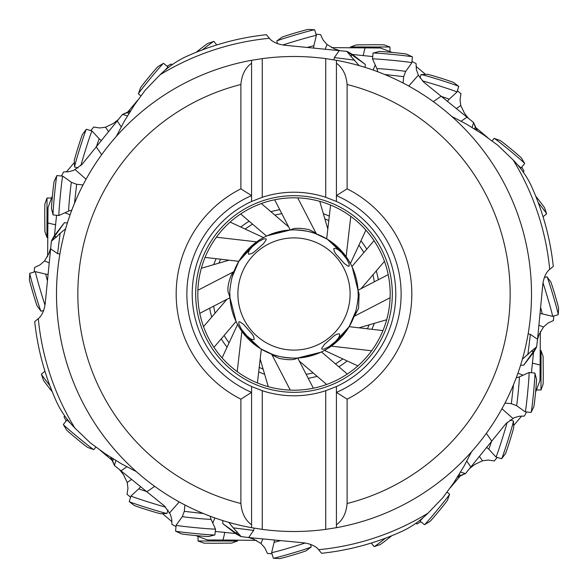 <?xml version="1.0" encoding="UTF-8"?>
<svg xmlns="http://www.w3.org/2000/svg" width="588" height="588" viewBox="0 0 588 588"><rect width="100%" height="100%" fill="white"/><g stroke="black" fill="none" stroke-linecap="round" stroke-linejoin="round"><path stroke-width="0.88" d="M391.814 535.712A13.899 0.39 -38.6 0 1 387.58 539.064A13.899 0.39 -38.6 0 1 380.083 544.62L374.181 546.612A19.771 0.559 -38.6 0 1 374.108 546.62L371.256 543.047L365.001 544.9M497.213 457.39L494.295 460.963L488.393 460.036L482.469 460.779L474.648 464.535L469.665 468.438M540.372 331.485L539.99 380.495L535.587 392.13M513.633 425.536L521.666 416.017M538.946 325.238L543.488 327.024L539.108 334.513L537.55 339.283M479.374 456.31L482.469 460.779M543.488 327.024L547.987 323.106L553.396 320.57L553.822 315.976M528.127 333.925L530.413 334.366L537.55 339.32L542.79 284.607C543.606 278.227 545.59 273.413 548.751 270.164L553.293 266.423A260.756 260.756 0 0 0 531.251 185.808C526.863 176.459 520.843 167.867 513.177 160.017L497.867 145.287L482.961 134.373L466.335 124.053L451.716 116.409M537.55 339.32L536.565 347.118L533.573 351.337L531.265 351.256L522.401 359.15M520.608 365.133L523.643 365.236L533.897 351.962L536.565 347.118M533.529 352.455L531.434 372.741M526.532 411.99L524.408 416.084L519.285 416.253L514.353 417.627L505.93 423.632L470.826 466.997L466.791 461.168M457.39 477.235L465.498 473.575L470.826 466.997M460 476.302L450.254 487.827M420.935 521.769L416.885 523.981L415.922 523.246M199.788 313.353L229.989 297.719L236.075 321.496A64.121 64.121 0 0 0 260.712 348.802L272.545 354.424C281.079 358.224 300.306 358.526 297.682 358.011L316.682 353.976M272.913 354.557L276.691 355.74M276.823 355.777L277.668 356.005M278.91 356.321L279.403 356.438M270.083 353.491L269.569 353.285M261.675 349.375L261.248 349.125M213.959 347.332L236.075 321.496A64.121 64.121 0 0 0 260.712 348.802L259.543 348.074M240.668 213.959L266.504 236.075L267.143 235.773A64.121 64.121 0 0 1 306.15 231.04A64.121 64.121 0 0 0 267.143 235.773L290.318 229.989A64.121 64.121 0 0 0 233.576 272.545C231.782 276.235 229.305 290.546 229.879 294L229.989 297.682L228.886 294C225.072 287.062 233.546 268.613 233.583 272.516L233.576 271.796L197.891 290.266M229.989 297.719A64.121 64.121 0 0 0 235.773 320.857A64.121 64.121 0 0 1 229.989 297.719L229.989 297.682A64.121 64.121 0 0 0 272.545 354.424L271.796 354.424L290.266 390.109M388.212 274.647L358.011 290.281A64.121 64.121 0 0 0 352.227 267.143L358.011 290.281A64.121 64.121 0 0 0 352.227 267.143L358.011 290.281L358.121 294C358.695 297.454 356.218 311.765 354.424 315.455L354.424 315.455A64.121 64.121 0 0 1 297.682 358.011L297.08 358.18C294.221 360.135 288.238 360.201 279.146 358.401C272.237 355.203 270.032 353.873 272.516 354.417M260.712 348.802L241.866 331.331L237.207 371.623M258.676 347.508L242.432 332.102M347.332 374.041L321.496 351.925L320.857 352.227A64.121 64.121 0 0 1 281.85 356.96A64.121 64.121 0 0 0 320.857 352.227L297.682 358.011A64.121 64.121 0 0 0 354.424 315.455M297.609 358.019L295.837 358.092M320.857 352.227L319.13 352.991M318.74 353.153L316.851 353.91M349.265 326.516L331.331 346.134L371.623 350.793M347.567 329.243L332.102 345.568A64.121 64.121 0 0 1 321.496 351.925A64.121 64.121 0 0 0 332.102 345.568M346.17 331.279L346.457 330.868M346.648 330.603L346.993 330.096M347.449 329.42L348.412 327.928M382.95 330.588L349.169 326.678L355.747 311.28M355.806 311.074L355.916 310.662M356.578 307.987L356.446 308.553M355.358 312.61L355.218 313.073M354.99 313.779L354.792 314.382M354.689 314.698L354.432 315.425M353.454 318.005L353.278 318.453M271.318 234.024L290.92 229.82C293.779 227.865 299.762 227.799 308.854 229.599C315.763 232.797 317.968 234.127 315.484 233.583L316.204 233.576L297.734 197.891M315.484 233.583L315.455 233.576A64.121 64.121 0 0 1 358.011 290.318L359.114 294L358.54 308.428L354.424 316.204L354.417 315.484M51.391 241.146L54.427 236.663L56.735 236.744L51.391 241.146L45.21 303.393C44.394 309.773 42.41 314.587 39.249 317.836L34.707 321.577A260.756 260.756 0 0 0 56.749 402.192C61.137 411.541 67.157 420.133 74.823 427.983L90.133 442.713L105.039 453.627L121.672 463.954L136.284 471.591M51.435 240.882L54.103 236.038L64.357 222.764L54.427 236.663M54.471 235.545L56.566 215.259M61.468 176.01L63.592 171.917L68.715 171.747L73.647 170.373L82.07 164.368L122.502 114.425L130.609 110.764M128 111.698L137.746 100.173M167.066 66.231L171.115 64.018L172.078 64.753M352.227 267.143L351.925 266.504A64.121 64.121 0 0 0 327.288 239.198L315.455 233.576C306.921 229.776 287.694 229.474 290.318 229.989M315.087 233.443L311.309 232.26M311.177 232.223L310.332 231.995M309.09 231.679L308.597 231.562M317.917 234.509L318.431 234.715M326.325 238.625L326.752 238.875M374.041 240.668L351.925 266.504A64.121 64.121 0 0 0 327.288 239.198L328.457 239.926M327.288 239.198L346.134 256.669L350.793 216.377M329.324 240.492L345.568 255.898M290.391 229.981L292.163 229.908M267.143 235.773L268.87 235.009M269.26 234.847L271.149 234.09M238.735 261.484L256.669 241.866L216.377 237.207M240.433 258.757L255.633 242.624M255.89 242.44L255.898 242.432A64.121 64.121 0 0 1 266.504 236.075A64.121 64.121 0 0 0 255.898 242.432M241.83 256.721L241.543 257.132M241.352 257.397L241.006 257.904M240.551 258.58L239.588 260.072M205.05 257.412L238.831 261.322L232.253 276.72M232.194 276.926L232.084 277.338M231.422 280.013L231.554 279.447M232.642 275.39L232.782 274.927M233.01 274.221L233.208 273.618M233.311 273.302L233.568 272.575M234.546 269.995L234.722 269.547M346.854 51.391L351.337 54.427L351.256 56.735L346.854 51.391L284.607 45.21C278.227 44.394 273.413 42.41 270.164 39.249L266.423 34.707A260.756 260.756 0 0 0 185.808 56.749C176.459 61.137 167.867 67.157 160.017 74.823L145.287 90.133L134.373 105.039L124.046 121.672L116.409 136.284M347.118 51.435L351.962 54.103L365.236 64.357L351.337 54.427M352.455 54.471L372.741 56.566M408.763 86.054L418.34 75.198L423.632 82.07L473.575 122.502L477.235 130.609M418.34 75.198L416.4 69.56L416.084 63.592L411.99 61.468M476.302 128L487.827 137.746M521.769 167.066L523.981 171.115L523.246 172.078M325.238 49.054L327.024 44.512L323.106 40.013L320.57 34.604L315.976 34.178M331.485 47.628L380.495 48.01L392.123 52.413M425.536 74.367L416.017 66.334M196.186 52.288A13.899 0.39 141.4 0 1 200.42 48.936A13.899 0.39 141.4 0 1 207.917 43.38L213.819 41.388A19.771 0.559 141.4 0 1 213.892 41.38L216.744 44.953L222.999 43.1M34.178 272.024L34.604 267.43L40.013 264.894L44.512 260.976L48.892 253.487L50.45 248.717M49.054 262.762L44.512 260.976M47.628 256.515L48.01 207.505L52.413 195.877M74.367 162.464L66.334 171.983M130.609 497.213L127.037 494.295L127.963 488.393L127.221 482.469L123.465 474.648L119.562 469.665M171.983 521.666L162.457 513.633M195.877 535.587L207.505 539.99L222.962 540.005A21.374 1.933 107.6 0 0 224.785 532.287M272.024 553.822L267.43 553.396L264.894 547.987L260.976 543.488L253.487 539.108L248.717 537.55M131.69 479.374L127.221 482.469M52.288 391.814A13.899 0.39 51.4 0 1 48.936 387.58A13.899 0.39 51.4 0 1 43.38 380.083L41.388 374.181A19.771 0.559 51.4 0 1 41.38 374.108L44.953 371.256L43.1 365.001M248.68 537.55L241.146 536.609L233.245 527.855L253.634 530.413L248.68 537.55L303.393 542.79C309.773 543.606 314.587 545.59 317.836 548.751L321.577 553.293A260.756 260.756 0 0 0 402.192 531.251C411.541 526.863 420.141 520.843 427.983 513.177L442.713 497.867L453.627 482.961L463.947 466.335L471.591 451.716M241.146 536.609L236.663 533.573L236.744 531.265M222.867 520.608L222.764 523.643L236.038 533.897L240.882 536.565M235.545 533.529L215.259 531.434M176.01 526.532L171.917 524.408L171.747 519.285L170.373 514.353L164.368 505.93L114.425 465.498L110.764 457.39M179.237 501.946L169.66 512.802M111.698 460L100.173 450.254M66.231 420.935L64.018 416.885L64.753 415.922M56.735 236.744L60.145 233.245L57.587 253.634L59.873 254.075M57.587 253.634L50.45 248.68M70.082 214.818L64.923 212.782M86.054 179.237L75.198 169.66M127.434 115.887L122.539 114.41L127.339 112.602L128.794 113.653M130.102 111.566L127.339 112.602M60.145 233.245L65.599 228.85M67.392 222.867L64.357 222.764M333.925 59.873L334.366 57.587L339.32 50.45M351.256 56.735L359.15 65.599M373.182 70.082L375.217 64.923M472.113 127.434L473.59 122.539L475.398 127.339L474.347 128.794M476.434 130.102L475.398 127.339M365.133 67.392L365.236 64.357M325.737 390.711L336.424 386.529A101.79 101.79 0 0 0 336.424 201.471L325.737 197.289A101.79 101.79 0 0 0 262.263 197.289L251.576 201.471A101.79 101.79 0 0 0 251.576 386.529L251.576 527.686L262.263 529.376L262.263 390.711A101.79 101.79 0 0 0 325.737 390.711L325.737 529.376A237.508 237.508 0 0 1 262.263 529.376M262.263 390.711L251.576 386.529M336.424 394.078L336.424 525.657M325.737 529.376L336.424 527.686A237.508 237.508 0 0 0 531.508 294A237.508 237.508 0 0 1 336.424 527.686A237.508 237.508 0 0 0 531.508 294A237.508 237.508 0 0 1 336.424 527.686L336.424 386.529M56.492 294A237.508 237.508 0 0 1 251.576 60.314L251.576 195.628L240.889 188.829L240.889 84.488C241.741 74.852 245.299 67.76 251.576 63.225L251.576 60.314A237.508 237.508 0 0 0 251.576 527.686A237.508 237.508 0 0 1 56.492 294A237.508 237.508 0 0 0 251.576 527.686A237.508 237.508 0 0 1 251.576 60.314L262.263 58.624L262.263 197.289M240.889 188.829A117.821 117.821 0 0 0 240.889 399.171L240.889 503.512C241.741 513.148 245.299 520.24 251.576 524.775M251.576 195.628A107.134 107.134 0 0 0 186.866 294A107.134 107.134 0 0 1 251.576 195.628L251.576 201.471M325.737 197.289L325.737 58.624L336.424 60.314A237.508 237.508 0 0 1 531.508 294A237.508 237.508 0 0 0 336.424 60.314L336.424 63.225C342.701 67.76 346.259 74.852 347.111 84.488A216.134 216.134 0 0 1 347.111 503.512C346.259 513.148 342.701 520.24 336.424 524.775M262.263 58.624A237.508 237.508 0 0 1 325.737 58.624M336.424 201.471L336.424 195.628A107.134 107.134 0 0 1 336.424 392.372L347.111 399.171A117.821 117.821 0 0 0 347.111 188.829L336.424 195.628L336.424 63.225M347.111 188.829L347.111 84.488M336.424 392.372A107.134 107.134 0 0 0 336.424 195.628M347.111 503.512L347.111 399.171M186.866 294A107.134 107.134 0 0 0 251.576 392.372L240.889 399.171M460.566 472.113L465.461 473.59L460.661 475.398L459.206 474.347M457.898 476.434L460.661 475.398M260.976 543.488L262.762 538.946M256.515 540.372L222.962 540.005M249.988 338.445L252.686 339.776L254.251 339.349L253.619 336.432L252.252 334.153L243.704 324.525L239.801 321.783L238.801 321.908L238.941 324.253L241.367 329.096L246.666 335.674L249.988 338.445M229.989 297.682A64.121 64.121 0 0 1 229.879 294A64.121 64.121 0 0 0 272.545 354.424M261.322 349.169A64.121 64.121 0 0 0 281.762 356.938A64.121 64.121 0 0 1 261.322 349.169L257.412 382.95M349.169 326.678A64.121 64.121 0 0 0 355.99 310.398A64.121 64.121 0 0 1 349.169 326.678M237.897 294A56.103 56.103 0 0 0 294 350.103A56.103 56.103 0 0 0 350.103 294A56.103 56.103 0 0 0 294 237.897A56.103 56.103 0 0 0 237.897 294M338.445 338.012L335.674 341.334L329.096 346.633L324.253 349.059L321.908 349.199L321.783 348.199L324.525 344.296L334.153 335.748L336.432 334.381L339.349 333.749L339.776 335.314L338.445 338.012M358.121 294A64.121 64.121 0 0 0 358.011 290.318A64.121 64.121 0 0 1 358.121 294M326.678 238.831A64.121 64.121 0 0 0 306.238 231.062A64.121 64.121 0 0 1 326.678 238.831L330.588 205.05M238.831 261.322A64.121 64.121 0 0 0 232.01 277.602A64.121 64.121 0 0 1 238.831 261.322M249.555 249.988L252.326 246.666L258.904 241.367L263.747 238.941L266.092 238.801L266.217 239.801L263.475 243.704L253.847 252.252L251.568 253.619L248.65 254.251L248.224 252.686L249.555 249.988M338.012 249.555L341.334 252.326L346.633 258.904L349.059 263.747L349.199 266.092L348.199 266.217L344.296 263.475L335.748 253.847L334.381 251.568L333.749 248.65L335.314 248.224L338.012 249.555M378.305 279.778A85.495 85.495 0 0 0 376.305 270.884M366.78 249.15A85.495 85.495 0 0 0 360.944 240.823M329.302 216.134A85.495 85.495 0 0 0 323.349 213.701M279.778 209.696A85.495 85.495 0 0 0 270.884 211.695M249.15 221.22A85.495 85.495 0 0 0 240.823 227.056M216.134 258.698A85.495 85.495 0 0 0 213.701 264.651M209.696 308.222A85.495 85.495 0 0 0 211.695 317.116A85.495 85.495 0 0 1 209.696 308.222M221.22 338.85A85.495 85.495 0 0 0 227.056 347.177A85.495 85.495 0 0 1 221.22 338.85M258.698 371.866A85.495 85.495 0 0 0 264.651 374.299A85.495 85.495 0 0 1 258.698 371.866M308.222 378.305A85.495 85.495 0 0 0 317.116 376.305A85.495 85.495 0 0 1 308.222 378.305M338.85 366.78A85.495 85.495 0 0 0 347.177 360.944A85.495 85.495 0 0 1 338.85 366.78M371.866 329.302A85.495 85.495 0 0 0 374.299 323.349A85.495 85.495 0 0 1 371.866 329.302M108.626 131.69L105.531 127.221L113.352 123.465L118.335 119.562M90.787 130.609L93.705 127.037L99.607 127.963L105.531 127.221M501.946 408.763L512.802 418.34M523.643 365.236L533.573 351.337M517.918 373.182L523.077 375.217M536.609 346.854L531.265 351.256M253.634 530.413L254.075 528.127M222.764 523.643L236.663 533.573M214.818 517.918L212.782 523.077M233.245 527.855L228.85 522.401M115.887 460.566L114.41 465.461L112.602 460.661L113.653 459.206M111.566 457.898L112.602 460.661M456.31 108.626L460.779 105.531L464.535 113.352L468.438 118.335M535.712 196.186A13.899 0.39 -128.6 0 1 539.064 200.42A13.899 0.39 -128.6 0 1 544.62 207.917L546.612 213.819A19.771 0.559 -128.6 0 1 546.62 213.892L543.047 216.744L544.9 222.999M327.024 44.512L334.513 48.892L339.283 50.45M457.39 90.787L460.963 93.705L460.036 99.607L460.779 105.531M47.047 237.559L44.901 231.694L44.717 212.827L44.864 203.918L47.003 198.031L46.959 236.258L47.055 237.574L47.929 237.574M350.441 47.047L356.306 44.901L375.173 44.717L384.082 44.864L389.969 47.003L351.742 46.959L350.426 47.055L350.426 47.929M540.953 350.441L543.099 356.306L543.283 375.173L543.136 384.082L540.997 389.969L541.041 351.742L540.945 350.426L540.071 350.426M237.559 540.953L231.694 543.099L212.827 543.283L203.918 543.136L198.031 540.997L236.258 541.041L237.574 540.945L237.574 540.071M41.388 374.181A19.771 0.559 51.4 0 0 49.289 384.853A19.771 0.559 -128.6 0 0 49.855 385.574M213.819 41.388A19.771 0.559 141.4 0 0 203.147 49.289A19.771 0.559 -38.6 0 0 202.426 49.855M546.612 213.819A19.771 0.559 -128.6 0 0 538.711 203.147A19.771 0.559 51.4 0 0 538.145 202.426M374.181 546.612A19.771 0.559 -38.6 0 0 384.853 538.711A19.771 0.559 141.4 0 0 385.574 538.145M147.103 491.7A14.413 0.404 17.4 0 1 138.886 488.724L131.006 495.963A19.771 0.559 17.4 0 0 130.999 495.971A19.771 0.559 17.4 0 0 143.568 500.462A19.771 0.559 17.4 0 0 165.713 507.172M130.999 495.971L129.242 501.571A19.771 0.559 17.4 0 0 129.286 501.637A19.771 0.559 17.4 0 0 141.804 506.07A19.771 0.559 -162.6 0 0 166.896 513.434A19.771 0.559 -162.6 0 0 166.97 513.412L168.043 509.994M129.286 501.637L134.233 505.415A13.899 0.39 17.4 0 0 143.038 508.532A13.899 0.39 17.4 0 0 160.678 513.714L166.896 513.434M96.3 147.103A14.413 0.404 107.4 0 1 99.276 138.886L92.037 131.006A19.771 0.559 107.4 0 0 92.029 130.999A19.771 0.559 107.4 0 0 87.538 143.568A19.771 0.559 107.4 0 0 80.828 165.713M92.029 130.999L86.429 129.242A19.771 0.559 107.4 0 0 86.362 129.286A19.771 0.559 107.4 0 0 81.93 141.804A19.771 0.559 -72.6 0 0 74.566 166.896A19.771 0.559 -72.6 0 0 74.588 166.97L78.006 168.043M86.362 129.286L82.585 134.233A13.899 0.39 107.4 0 0 79.468 143.038A13.899 0.39 107.4 0 0 74.286 160.678L74.566 166.896M440.897 96.3A14.413 0.404 -162.6 0 1 449.114 99.276L456.994 92.037A19.771 0.559 -162.6 0 0 457.001 92.029A19.771 0.559 -162.6 0 0 444.432 87.538A19.771 0.559 -162.6 0 0 422.287 80.828M457.001 92.029L458.758 86.429A19.771 0.559 -162.6 0 0 458.714 86.362A19.771 0.559 -162.6 0 0 446.196 81.93A19.771 0.559 17.4 0 0 421.104 74.566A19.771 0.559 17.4 0 0 421.03 74.588L419.957 78.006M458.714 86.362L453.767 82.585A13.899 0.39 -162.6 0 0 444.962 79.468A13.899 0.39 -162.6 0 0 427.322 74.286L421.104 74.566M491.7 440.897A14.413 0.404 -72.6 0 1 488.724 449.114L495.963 456.994A19.771 0.559 -72.6 0 0 495.971 457.001A19.771 0.559 -72.6 0 0 500.462 444.432A19.771 0.559 -72.6 0 0 507.172 422.287M495.971 457.001L501.571 458.758A19.771 0.559 -72.6 0 0 501.637 458.714A19.771 0.559 -72.6 0 0 506.07 446.196A19.771 0.559 107.4 0 0 513.434 421.104A19.771 0.559 107.4 0 0 513.412 421.03L509.994 419.957M501.637 458.714L505.415 453.767A13.899 0.39 -72.6 0 0 508.532 444.962A13.899 0.39 -72.6 0 0 513.714 427.322L513.434 421.104M280.439 540.651A14.413 0.404 -16.5 0 1 274.148 542.158L271.649 552.566A19.771 0.559 -16.5 0 0 271.649 552.573A19.771 0.559 -16.5 0 0 284.585 549.28A19.771 0.559 -16.5 0 0 305.135 543.003M271.649 552.573L273.324 558.21A19.771 0.559 -16.5 0 0 273.391 558.232A19.771 0.559 -16.5 0 0 286.253 554.918A19.771 0.559 163.5 0 0 311.184 547.009A19.771 0.559 163.5 0 0 311.228 546.95L310.464 544.37M273.391 558.232L279.609 558.6A13.899 0.39 -16.5 0 0 288.649 556.27A13.899 0.39 -16.5 0 0 306.179 550.706L311.184 547.009M47.349 280.439A14.413 0.404 73.5 0 1 45.842 274.148L35.434 271.649A19.771 0.559 73.5 0 0 35.427 271.649A19.771 0.559 73.5 0 0 38.72 284.585A19.771 0.559 73.5 0 0 44.997 305.135M35.427 271.649L29.79 273.324A19.771 0.559 73.5 0 0 29.767 273.391A19.771 0.559 73.5 0 0 33.082 286.253A19.771 0.559 -106.5 0 0 40.991 311.184A19.771 0.559 -106.5 0 0 41.05 311.228L43.63 310.464M29.767 273.391L29.4 279.609A13.899 0.39 73.5 0 0 31.73 288.649A13.899 0.39 73.5 0 0 37.294 306.179L40.991 311.184M307.561 47.349A14.413 0.404 163.5 0 1 313.852 45.842L316.351 35.434A19.771 0.559 163.5 0 0 316.351 35.427A19.771 0.559 163.5 0 0 303.415 38.72A19.771 0.559 163.5 0 0 282.865 44.997M316.351 35.427L314.676 29.79A19.771 0.559 163.5 0 0 314.609 29.767A19.771 0.559 163.5 0 0 301.747 33.082A19.771 0.559 -16.5 0 0 276.816 40.991A19.771 0.559 -16.5 0 0 276.772 41.05L277.536 43.63M314.609 29.767L308.391 29.4A13.899 0.39 163.5 0 0 299.351 31.73A13.899 0.39 163.5 0 0 281.821 37.294L276.816 40.991M540.651 307.561A14.413 0.404 -106.5 0 1 542.158 313.852L552.566 316.351A19.771 0.559 -106.5 0 0 552.573 316.351A19.771 0.559 -106.5 0 0 549.28 303.415A19.771 0.559 -106.5 0 0 543.003 282.865M552.573 316.351L558.21 314.676A19.771 0.559 -106.5 0 0 558.232 314.609A19.771 0.559 -106.5 0 0 554.918 301.747A19.771 0.559 73.5 0 0 547.009 276.816A19.771 0.559 73.5 0 0 546.95 276.772L544.37 277.536M558.232 314.609L558.6 308.391A13.899 0.39 -106.5 0 0 556.27 299.351A13.899 0.39 -106.5 0 0 550.706 281.821L547.009 276.816M419.722 520.395L419.928 520.931A19.771 0.559 -50.5 0 0 419.928 520.939A19.771 0.559 -50.5 0 0 423.228 517.506M419.928 520.939L424.462 524.68A19.771 0.559 -50.5 0 0 424.536 524.658A19.771 0.559 -50.5 0 0 433.349 514.72A19.771 0.559 129.5 0 0 449.607 494.236A19.771 0.559 129.5 0 0 449.607 494.163L447.123 492.119M424.536 524.658L429.894 521.49A13.899 0.39 -50.5 0 0 436.09 514.507A13.899 0.39 -50.5 0 0 447.519 500.101L449.607 494.236M67.605 419.722L67.069 419.928A19.771 0.559 39.5 0 0 67.061 419.928A19.771 0.559 39.5 0 0 70.494 423.228M67.061 419.928L63.32 424.462A19.771 0.559 39.5 0 0 63.342 424.536A19.771 0.559 39.5 0 0 73.279 433.349A19.771 0.559 -140.5 0 0 93.764 449.607A19.771 0.559 -140.5 0 0 93.837 449.607L95.881 447.123M63.342 424.536L66.51 429.894A13.899 0.39 39.5 0 0 73.493 436.09A13.899 0.39 39.5 0 0 87.899 447.519L93.764 449.607M168.278 67.605L168.072 67.069A19.771 0.559 129.5 0 0 168.072 67.061A19.771 0.559 129.5 0 0 164.772 70.494M168.072 67.061L163.537 63.32A19.771 0.559 129.5 0 0 163.464 63.342A19.771 0.559 129.5 0 0 154.651 73.279A19.771 0.559 -50.5 0 0 138.393 93.764A19.771 0.559 -50.5 0 0 138.393 93.837L140.877 95.881M163.464 63.342L158.106 66.51A13.899 0.39 129.5 0 0 151.91 73.493A13.899 0.39 129.5 0 0 140.481 87.899L138.393 93.764M520.395 168.278L520.931 168.072A19.771 0.559 -140.5 0 0 520.939 168.072A19.771 0.559 -140.5 0 0 517.506 164.772M520.939 168.072L524.68 163.537A19.771 0.559 -140.5 0 0 524.658 163.464A19.771 0.559 -140.5 0 0 514.72 154.651A19.771 0.559 39.5 0 0 494.236 138.393A19.771 0.559 39.5 0 0 494.163 138.393L492.119 140.877M524.658 163.464L521.49 158.106A13.899 0.39 -140.5 0 0 514.507 151.91A13.899 0.39 -140.5 0 0 500.101 140.481L494.236 138.393M516.514 405.639L525.224 411.857A19.771 0.559 -84.5 0 0 525.231 411.865A19.771 0.559 -84.5 0 0 527.039 398.642A19.771 0.559 -84.5 0 0 529.038 372.505A19.771 0.559 -84.5 0 0 529.031 372.505L519.292 376.945A14.413 0.404 -84.5 0 1 517.837 396.003A14.413 0.404 -84.5 0 1 516.514 405.639L511.347 403.699L513.508 384.714M525.231 411.865L531.082 412.431A19.771 0.559 -84.5 0 0 531.133 412.372A19.771 0.559 -84.5 0 0 532.89 399.208A19.771 0.559 95.5 0 0 534.926 373.137A19.771 0.559 95.5 0 0 534.889 373.071L529.038 372.505M531.133 412.372L533.808 406.749A13.899 0.39 -84.5 0 0 535.043 397.495A13.899 0.39 -84.5 0 0 536.476 379.164L534.926 373.137M182.361 516.514L176.143 525.224A19.771 0.559 5.5 0 0 176.135 525.231A19.771 0.559 5.5 0 0 189.358 527.039A19.771 0.559 5.5 0 0 215.495 529.038A19.771 0.559 5.5 0 0 215.495 529.031L211.055 519.292A14.413 0.404 5.5 0 1 191.997 517.837A14.413 0.404 5.5 0 1 182.361 516.514L184.301 511.347L203.286 513.508M176.135 525.231L175.569 531.082A19.771 0.559 5.5 0 0 175.628 531.133A19.771 0.559 5.5 0 0 188.792 532.89A19.771 0.559 -174.5 0 0 214.863 534.926A19.771 0.559 -174.5 0 0 214.929 534.889L215.495 529.038M175.628 531.133L181.251 533.808A13.899 0.39 5.5 0 0 190.505 535.043A13.899 0.39 5.5 0 0 208.836 536.476L214.863 534.926M71.486 182.361L62.776 176.143A19.771 0.559 95.5 0 0 62.769 176.135A19.771 0.559 95.5 0 0 60.961 189.358A19.771 0.559 95.5 0 0 58.962 215.495A19.771 0.559 95.5 0 0 58.969 215.495L68.708 211.055A14.413 0.404 95.5 0 1 70.163 191.997A14.413 0.404 95.5 0 1 71.486 182.361L76.653 184.301L74.492 203.286M62.769 176.135L56.918 175.569A19.771 0.559 95.5 0 0 56.867 175.628A19.771 0.559 95.5 0 0 55.11 188.792A19.771 0.559 -84.5 0 0 53.074 214.863A19.771 0.559 -84.5 0 0 53.111 214.929L58.962 215.495M56.867 175.628L54.192 181.251A13.899 0.39 95.5 0 0 52.957 190.505A13.899 0.39 95.5 0 0 51.523 208.836L53.074 214.863M405.639 71.486L411.857 62.776A19.771 0.559 -174.5 0 0 411.865 62.769A19.771 0.559 -174.5 0 0 398.642 60.961A19.771 0.559 -174.5 0 0 372.505 58.962A19.771 0.559 -174.5 0 0 372.505 58.969L376.945 68.708A14.413 0.404 -174.5 0 1 396.003 70.163A14.413 0.404 -174.5 0 1 405.639 71.486L403.699 76.653L384.714 74.492M411.865 62.769L412.431 56.918A19.771 0.559 -174.5 0 0 412.372 56.867A19.771 0.559 -174.5 0 0 399.208 55.11A19.771 0.559 5.5 0 0 373.137 53.074A19.771 0.559 5.5 0 0 373.071 53.111L372.505 58.962M412.372 56.867L406.749 54.192A13.899 0.39 -174.5 0 0 397.495 52.957A13.899 0.39 -174.5 0 0 379.164 51.523L373.137 53.074M540.005 365.038A21.374 1.933 17.6 0 0 532.287 363.215M531.251 185.808A260.756 260.756 0 0 1 553.293 266.423M390.182 294A96.182 96.182 0 0 0 294 197.818A96.182 96.182 0 0 0 197.818 294A96.182 96.182 0 0 0 294 390.182A96.182 96.182 0 0 0 390.182 294M56.749 402.192A260.756 260.756 0 0 1 34.707 321.577M402.192 531.251A260.756 260.756 0 0 1 321.577 553.293M38.308 318.769A256.89 256.89 0 0 0 74.823 427.983M101.643 154.681L96.358 147.037M117.174 121.003L121.209 126.832M269.231 38.308A256.89 256.89 0 0 0 160.017 74.823M354.755 60.145L334.366 57.587M433.319 101.643L440.963 96.358M466.997 117.174L461.168 121.209M195.686 294A98.314 98.314 0 0 1 294 195.686A98.314 98.314 0 0 1 392.314 294A98.314 98.314 0 0 1 294 392.314A98.314 98.314 0 0 1 195.686 294M240.889 503.512A216.134 216.134 0 0 1 240.889 84.488M531.508 294A237.508 237.508 0 0 0 336.424 60.314A237.508 237.508 0 0 1 531.508 294M491.641 440.963L486.357 433.319M213.694 306.15A81.218 81.218 0 0 0 215.076 313.161M224.146 335.432A81.218 81.218 0 0 0 229.085 342.811M259.212 367.39A81.218 81.218 0 0 0 263.137 369.124M306.15 374.306A81.218 81.218 0 0 0 313.161 372.924M335.432 363.854A81.218 81.218 0 0 0 342.811 358.915M367.39 328.788A81.218 81.218 0 0 0 369.124 324.863M374.306 281.85A81.218 81.218 0 0 0 372.924 274.839M363.854 252.568A81.218 81.218 0 0 0 358.915 245.189M328.788 220.61A81.218 81.218 0 0 0 324.863 218.876M281.85 213.694A81.218 81.218 0 0 0 274.839 215.076M252.568 224.146A81.218 81.218 0 0 0 245.189 229.085M220.61 259.212A81.218 81.218 0 0 0 218.876 263.137M47.995 222.962A21.374 1.933 -162.4 0 0 55.713 224.785M527.855 354.755L530.413 334.366M549.692 269.231A256.89 256.89 0 0 0 513.177 160.017M318.769 549.692A256.89 256.89 0 0 0 427.983 513.177M154.681 486.357L147.037 491.641M121.003 470.826L126.832 466.791M365.038 47.995A21.374 1.933 -72.4 0 0 363.215 55.713M268.26 386.669L260.183 359.011M319.74 201.331L327.817 228.989M274.647 199.788L290.281 229.989M386.669 319.74L359.011 327.817M384.471 261.351L361.047 288.708M261.351 203.529L288.708 226.953M237.589 324.48L222.095 357.871M263.52 237.589L230.129 222.095M350.411 263.52L365.905 230.129M324.48 350.411L357.871 365.905M203.529 326.649L226.953 299.292M313.353 388.212L297.719 358.011M390.109 297.734L354.424 316.204M201.331 268.26L228.989 260.183M326.649 384.471L299.292 361.047M47.003 198.031L51.553 198.024M389.969 47.003L389.976 51.553M540.997 389.969L536.447 389.976M198.031 540.997L198.024 536.447M138.886 488.724L140.686 486.563M99.276 138.886L101.437 140.686M449.114 99.276L447.314 101.437M488.724 449.114L486.563 447.314M274.148 542.158L274.427 540.078M45.842 274.148L47.922 274.427M313.852 45.842L313.573 47.922M542.158 313.852L540.078 313.573M511.347 403.699L504.974 403.089M516.227 377.819L519.292 376.945M184.301 511.347L184.911 504.974M210.181 516.227L211.055 519.292M76.653 184.301L83.026 184.911M71.773 210.181L68.708 211.055M403.699 76.653L403.089 83.026M377.819 71.773L376.945 68.708"/></g></svg>
